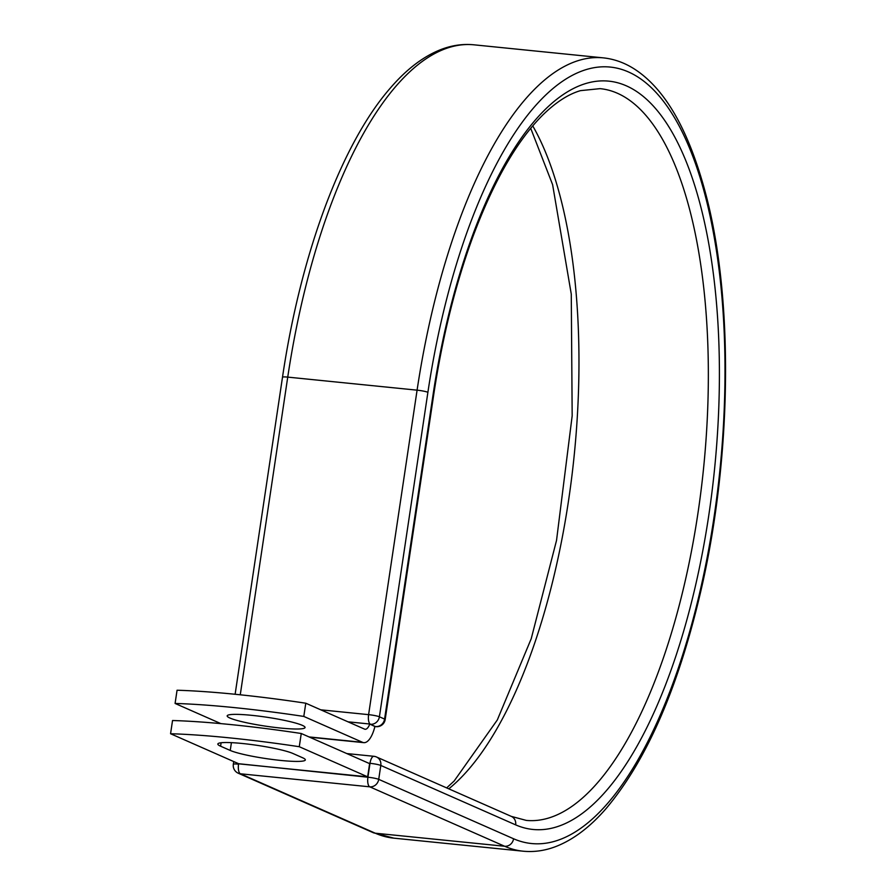 <?xml version="1.0" encoding="UTF-8"?>
<svg xmlns="http://www.w3.org/2000/svg" width="896" height="896" viewBox="0 0 896 896"><rect width="100%" height="100%" fill="white"/><g stroke="black" fill="none" stroke-linecap="round" stroke-linejoin="round"><path stroke-width="1.34" d="M242.346 743.49A39.368 4.502 -171.5 0 0 217.84 744.027A39.368 4.502 -171.5 0 0 220.595 746.2L230.25 750.445A39.368 4.502 -171.5 0 0 273.426 759.606A39.368 4.502 -171.5 0 0 305.346 759.92A39.368 4.502 -171.5 0 0 302.579 757.747L292.936 753.491A39.368 4.502 -171.5 0 0 242.346 743.49M251.698 715.333A39.368 4.502 8.5 0 1 305.054 727.507A39.368 4.502 8.5 0 1 280.538 728.045A39.368 4.502 8.5 0 1 227.181 715.87A39.368 4.502 8.5 0 1 251.698 715.333M220.864 723.621L175.09 703.45A175.112 20.026 -171.5 0 1 303.8 716.43L362.566 742.325A26.219 10.058 95.8 0 0 363.787 742.65A26.219 10.058 95.8 0 0 374.942 726.354L370.126 724.237A8.4 3.226 -84.2 0 1 369.768 724.013L347.995 721.818M175.09 703.45L177.061 690.234A175.112 20.026 8.5 0 1 305.782 703.214L364.538 729.109A12.779 4.906 95.8 0 0 365.131 729.266A12.779 4.906 95.8 0 0 369.768 724.013M303.8 716.43L305.782 703.214M301.258 733.499L369.622 763.627L367.651 776.832L238.93 763.851L170.565 733.734L172.536 720.518A175.112 20.026 8.5 0 1 301.258 733.499L299.275 746.715A175.112 20.026 8.5 0 0 170.565 733.734M367.651 776.832L299.275 746.715M221.11 742.762L220.595 746.2M309.03 736.926L362.566 742.325M374.909 726.477L370.126 724.237M374.315 756.414A8.4 7.706 113.8 0 1 376.466 756.974A8.4 7.706 113.8 0 1 380.8 765.442L378.717 779.352A8.4 7.706 113.8 0 1 369.768 786.822L504.616 846.25L375.256 833.202A398.686 152.958 95.8 0 0 393.803 838.152L523.152 851.2A398.686 152.958 95.8 0 1 504.616 846.25A8.4 7.706 113.8 0 0 513.576 838.768A390.286 149.733 95.8 0 0 713.866 518.302A390.286 149.733 95.8 0 0 628.186 71.837A390.286 149.733 95.8 0 0 427.896 392.302A8.4 0.963 -171.5 0 0 417.088 390.163L368.603 714.65A8.4 0.963 8.5 0 1 379.4 716.789L384.586 719.074A8.4 0.963 8.5 0 1 385.179 719.533L433.664 395.046A8.4 0.963 -171.5 0 0 433.082 394.587L384.586 719.074A8.4 7.706 -66.2 0 1 375.626 726.544A8.4 3.226 -84.2 0 0 376.018 726.656A8.4 8.4 0 0 0 385.179 719.533M427.896 392.302L379.4 716.789A8.4 7.706 -66.2 0 1 370.44 724.259A8.4 3.226 -84.2 0 1 368.603 714.65L320.779 709.822M523.152 851.2C533.96 852.253 544.779 850.73 555.598 846.63C573.194 839.832 590.083 827.086 606.245 808.382C647.382 759.382 679.235 685.552 701.803 586.88C731.282 457.352 733.533 304.461 707.291 199.909C690.334 132.81 665.93 89.107 634.043 68.802C624.254 62.619 613.962 58.968 603.165 57.848A398.686 152.958 95.8 0 0 417.088 390.163L287.739 377.115L240.262 694.792M282.498 377.238C300.664 254.061 341.678 143.282 390.813 87.506C406.818 69.014 423.517 56.37 440.922 49.538C451.886 45.315 462.84 43.736 473.805 44.8A398.686 152.958 95.8 0 0 287.739 377.115A8.4 0.963 -171.5 0 0 282.498 377.238L235.122 694.277M238.627 763.717L367.92 777.213A8.4 3.226 -84.2 0 0 369.768 786.822L240.408 773.786L375.256 833.202A8.4 7.706 113.8 0 1 373.106 832.63L393.803 838.152M448.773 788.838A367.73 141.086 95.8 0 0 571.413 479.853A367.73 141.086 95.8 0 0 532.739 125.888M433.082 394.587A376.141 144.312 95.8 0 1 626.114 85.736A376.141 144.312 95.8 0 1 708.68 516.018A376.141 144.312 95.8 0 1 515.648 824.869A8.4 7.706 113.8 0 0 511.314 816.39L526.266 820.4A367.73 141.086 95.8 0 0 703.528 468.675A367.73 141.086 95.8 0 0 600.051 88.648L580.496 90.642C568.4 94.158 555.901 102.222 542.976 114.822C517.082 140.571 493.853 180.858 473.29 235.693C455.694 283.438 442.49 336.56 433.664 395.046M515.648 824.869L380.8 765.442A8.4 0.963 -171.5 0 0 369.992 763.314L368.592 763.168M513.576 838.768L378.717 779.352A8.4 0.963 -171.5 0 0 367.92 777.213L369.992 763.314A8.4 3.226 -84.2 0 1 373.923 756.302A8.4 8.4 0 0 1 376.466 756.974L511.314 816.39M233.733 761.566L233.33 764.277A8.4 0.963 -171.5 0 1 238.56 764.165A8.4 3.226 -84.2 0 0 240.408 773.786A8.4 7.706 113.8 0 1 238.246 773.214L373.106 832.63M231.414 742.65L230.25 750.445M309.624 737.184L363.787 742.65M473.805 44.8L603.165 57.848M446.656 787.909L454.149 781.01L497.302 719.981L531.227 638.702L556.528 540.422L572.174 415.8L571.267 294.09L552.608 184.654L530.712 128.307M374.898 726.544L376.018 726.656M346.808 753.57L373.923 756.302M233.33 764.277A8.4 8.4 0 0 0 238.246 773.214"/></g></svg>
